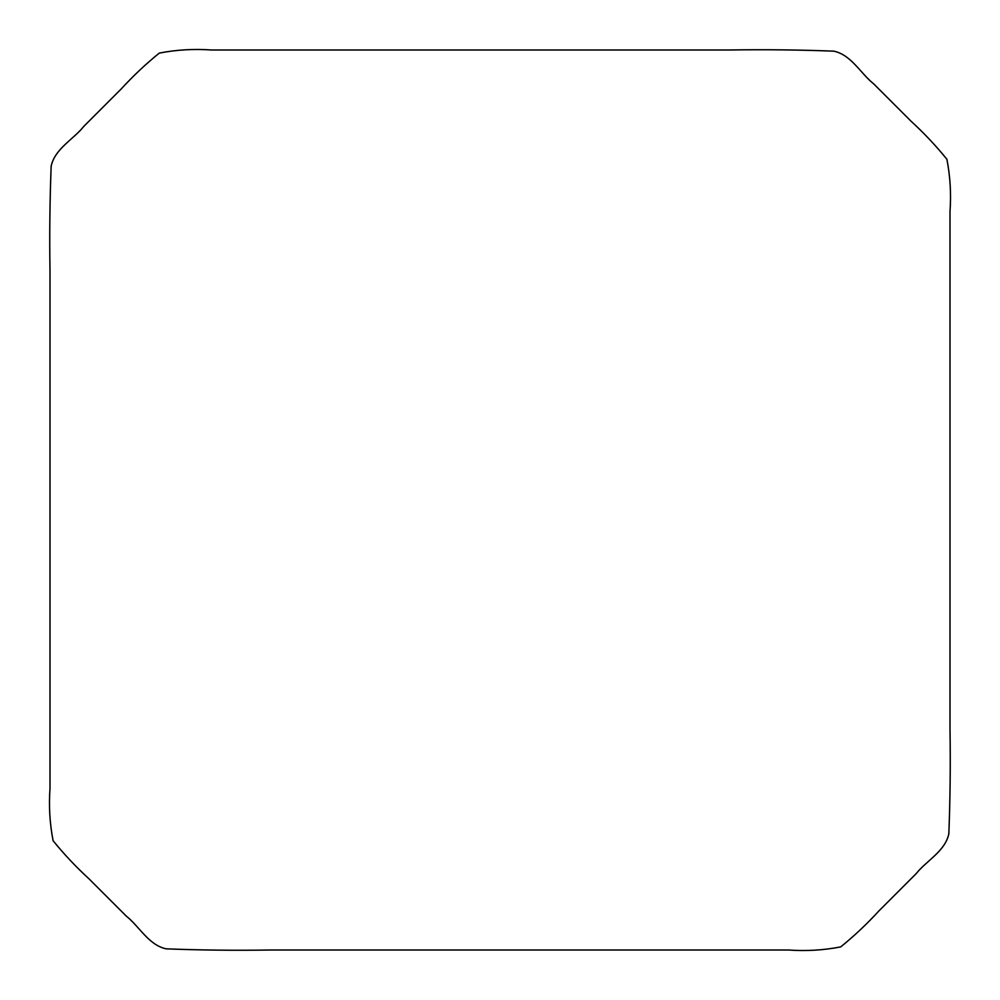 <?xml version="1.0" encoding="UTF-8"?>
<svg xmlns="http://www.w3.org/2000/svg" width="1000" height="1000" viewBox="0 0 1000 1000"><rect width="100%" height="100%" fill="white"/><g stroke="black" fill="none" stroke-linecap="round" stroke-linejoin="round"><path stroke-width="1.5" d="M50 691.65L50 788.4C48.725 806.125 49.763 823.562 53.1 840.725C64.025 854.212 76 866.925 89.025 878.863L126.237 916.062C139.625 926.737 148.6 945.037 166.15 948.838C201.025 950.188 235.938 950.562 270.9 950L788.4 950C806.125 951.275 823.562 950.238 840.725 946.9C854.212 935.975 866.925 924 878.863 910.975L916.062 873.763C926.737 860.375 945.037 851.4 948.838 833.85C950.188 798.975 950.562 764.062 950 729.1L950 211.6C951.275 193.875 950.238 176.438 946.9 159.275C935.975 145.787 924 133.075 910.975 121.137L873.763 83.938C860.375 73.263 851.4 54.962 833.85 51.163C798.975 49.812 764.062 49.438 729.1 50L211.6 50C193.875 48.725 176.438 49.763 159.275 53.1C145.787 64.025 133.075 76 121.137 89.025L83.938 126.237C73.263 139.625 54.962 148.6 51.163 166.15C49.812 201.025 49.438 235.938 50 270.9L50 691.65"/></g></svg>
